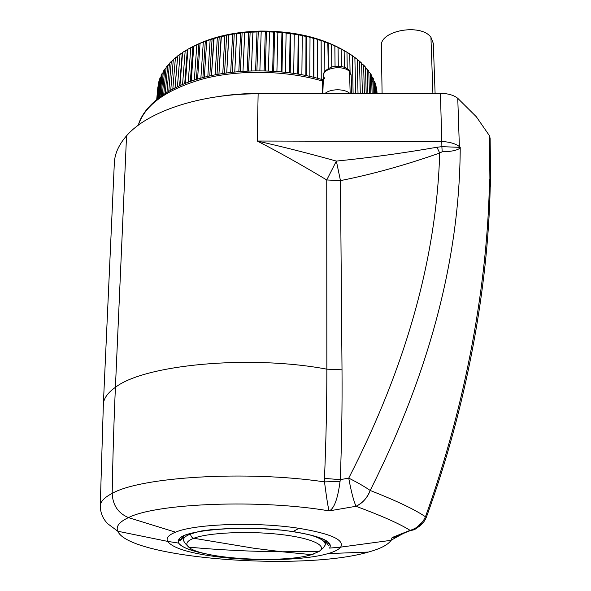 <?xml version="1.0" encoding="UTF-8"?>
<svg xmlns="http://www.w3.org/2000/svg" width="591" height="591" viewBox="0 0 591 591"><rect width="100%" height="100%" fill="white"/><g stroke="black" fill="none" stroke-linecap="round" stroke-linejoin="round"><path stroke-width="0.89" d="M490.124 138.279L489.392 135.62L476.361 116.789L457.759 98.313C453.74 95.107 447.963 93.452 440.413 93.363L258.134 93.806C199.824 93.703 147.189 111.758 126.548 135.827C147.189 111.758 199.824 93.703 258.134 93.806L440.413 93.363C447.963 93.452 453.74 95.107 457.759 98.313L476.361 116.789L489.392 135.62L490.124 138.279M349.51 71.585L351.15 75.249L348.513 69.768L349.51 71.585L350.182 93.585L349.51 71.585C343.652 64.685 323.166 67.743 323.506 75.389C323.166 67.743 343.652 64.685 349.51 71.585M489.917 180.262L489.392 135.62L489.917 180.262L489.481 179.546C487.93 280.629 466.521 403.225 425.446 516.793C415.274 509.738 396.857 500.961 370.188 490.456C429.797 371.695 459.813 257.284 460.226 147.233L459.37 146.538L457.759 98.313L459.37 146.538C455.329 143.561 449.47 141.884 441.795 141.508L440.413 93.363L441.795 141.508L257.225 141.027L258.134 93.806L257.225 141.027C278.575 151.983 301.742 164.963 326.742 179.967L326.845 369.161C248.804 354.526 143.968 364.846 115.415 387.334L126.548 135.827L115.415 387.334C107.939 392.616 103.927 398.098 103.381 403.771L103.314 405.33L103.381 403.771C103.927 398.098 107.939 392.616 115.415 387.334C143.968 364.846 248.804 354.526 326.845 369.161L326.742 179.967C301.742 164.963 278.575 151.983 257.225 141.027L441.795 141.508C449.47 141.884 455.329 143.561 459.37 146.538L460.226 147.233C459.813 257.284 429.797 371.695 370.188 490.456C364.588 486.585 357.437 482.47 348.742 478.112C406.209 366.065 436.535 257.698 439.711 153.025L442.194 151.784C450.453 151.688 456.304 150.557 459.739 148.385L460.226 147.233L459.347 147.322L459.37 146.538L459.347 147.322L441.876 146.664L441.795 141.508L441.876 146.664L436.956 147.255C402.715 153.202 369.183 157.804 336.368 161.084C307.963 153.172 281.582 146.487 257.225 141.027C281.582 146.487 307.963 153.172 336.368 161.084L326.742 179.967L340.46 180.624L342.012 369.818L326.845 369.161C326.853 404.347 326.062 440.753 324.481 478.385L324.489 481.887C246.225 470.237 140.673 476.93 112.187 493.404C112.822 456.799 113.893 421.442 115.415 387.334C113.893 421.442 112.822 456.799 112.187 493.404C104.696 497.275 100.721 501.323 100.263 505.549L100.307 507.647L100.263 505.549C100.721 501.323 104.696 497.275 112.187 493.404C140.673 476.93 246.225 470.237 324.489 481.887C326.72 499.085 328.3 508.748 329.217 510.89L356.018 506.28C362.364 503.399 367.092 498.124 370.188 490.456C396.857 500.961 415.274 509.738 425.446 516.793C466.528 403.239 487.922 280.614 489.481 179.546L490.685 183.055L489.917 180.262M490.412 184.296L489.481 179.546L490.19 187.517C488.063 287.012 466.956 405.611 426.569 516.667L425.446 516.793C422.336 523.729 417.224 528.251 410.11 530.356L392.128 537.529L391.087 540.307C388.036 544.828 380.471 548.751 368.385 552.068L328.057 553.59C334.58 551.713 338.776 549.556 340.652 547.126C344.767 539.923 330.879 533.651 298.994 528.317C256.664 521.654 194.72 523.833 175.542 532.173L128.483 517.613C119.227 521.927 115.673 526.463 117.808 531.243L107.835 523.811C102.856 518.868 100.337 512.781 100.263 505.549L103.381 403.771L114.381 161.971C115.068 153.003 119.123 144.285 126.548 135.827M349.953 93.585C345.011 88.502 330.103 88.547 324.865 93.644C330.103 88.547 345.011 88.502 349.953 93.585M322.487 80.974L322.487 81.056C286.258 70.395 240.419 69.45 204.257 78.566C167.009 89.064 145.046 104.6 138.383 125.174C145.046 104.6 167.009 89.064 204.257 78.566C240.419 69.45 286.258 70.395 322.487 81.056L322.487 80.546M348.513 69.768C344.9 66.502 339.382 65.549 331.95 66.901C325.818 69.598 323.004 72.434 323.506 75.389L324.444 78.44M322.56 81.033L323.351 79.401L322.487 81.056L322.479 82.614L322.56 81.033L323.299 80.768L322.56 81.033L322.368 93.651L322.56 81.033M490.205 187.258L490.412 184.318M410.11 530.356C399.922 523.914 381.897 515.891 356.018 506.28C353.544 500.643 351.113 491.254 348.742 478.112L340.276 479.663C341.709 441.832 342.292 405.219 342.012 369.818L340.46 180.624C372.825 174.146 405.906 164.948 439.711 153.025C436.535 257.698 406.209 366.065 348.742 478.112C357.437 482.47 364.588 486.585 370.188 490.456C367.668 497.467 362.948 502.742 356.018 506.28C381.897 515.891 399.922 523.914 410.11 530.356L392.128 537.529L397.026 536.887L403.439 533.414L397.026 536.887L392.128 537.537L392.86 537.418L392.128 537.537L391.087 540.307L340.652 547.126C338.776 549.556 334.58 551.713 328.057 553.59L368.385 552.068C380.471 548.751 388.036 544.828 391.087 540.307L397.026 536.887L392.86 537.418L404.901 532.838M179.701 539.095L181.651 539.398L179.701 539.095M326.808 543.912L329.024 543.72L326.808 543.912M269.245 93.784C251.818 92.994 234.959 93.91 218.67 96.525C234.959 93.91 251.818 92.994 269.245 93.784M490.183 187.635L489.68 181.371L490.19 187.325M459.739 148.385L459.347 147.322L460.226 147.233L459.739 148.385C456.304 150.557 450.453 151.688 442.194 151.784L441.876 146.664L459.347 147.322L459.739 148.385M436.956 147.255L441.876 146.664L442.194 151.784L439.711 153.025L436.956 147.255L439.711 153.025C405.906 164.948 372.825 174.146 340.46 180.624L336.368 161.084C369.183 157.804 402.715 153.202 436.956 147.255M489.68 181.371L489.481 179.546L489.68 181.371M416.958 527.209L422.454 521.986M418.62 525.968L418.62 525.968C416.744 528.701 414.202 530.164 410.996 530.356L392.86 537.418L398.541 535.948L405.995 532.085M416.818 528.036L411.004 530.356C418.82 527.992 424.013 523.434 426.569 516.667M205.284 553.656C186.66 549.711 181.415 546.505 178.63 543.092L167.645 541.386C165.879 538.091 168.509 535.025 175.542 532.173C168.509 535.025 165.879 538.091 167.645 541.386C172.387 547.776 188.027 552.792 214.555 556.434L218.049 556.124L214.555 556.434C188.027 552.792 172.387 547.776 167.645 541.386L117.786 531.235C129.274 558.48 302.703 571.475 368.385 552.068C302.703 571.475 129.281 558.48 117.808 531.243C115.666 526.463 119.227 521.927 128.483 517.613C156.246 503.222 260.749 499.033 329.165 510.905L329.165 510.905C260.749 499.033 156.246 503.222 128.483 517.613C118.141 513.217 112.704 505.142 112.187 493.404C112.704 505.142 118.141 513.217 128.483 517.613L175.542 532.173C194.72 523.833 256.664 521.654 298.994 528.317L293.01 531.568L281.973 530.164L257.964 528.42L233.556 528.251L211.408 529.654L201.923 530.895L187.281 534.264L182.442 536.296L179.376 538.482L178.113 540.765L178.63 543.092C181.629 547.34 190.996 550.967 206.732 553.996C190.996 550.967 181.629 547.34 178.63 543.092L178.113 540.765L179.376 538.482L182.442 536.296L187.281 534.264L201.923 530.895L211.408 529.654L233.556 528.251L257.964 528.42L281.973 530.164L293.01 531.568L298.994 528.317C330.879 533.651 344.767 539.923 340.652 547.126L329.571 548.101C333.45 541.748 321.26 536.236 293.01 531.568L291.91 531.538L293.01 531.568C321.26 536.236 333.45 541.748 329.571 548.101M336.368 161.084L340.46 180.624L326.742 179.967L336.368 161.084M342.012 369.818C342.292 405.212 341.709 441.832 340.276 479.663L324.481 478.385C326.062 440.753 326.853 404.347 326.845 369.161L342.012 369.818M324.481 478.385L340.276 479.663L340.047 481.466L324.489 481.887L324.481 478.385M340.276 479.663L348.742 478.112C351.113 491.254 353.544 500.643 356.018 506.28L329.217 510.89C334.144 508.674 337.757 498.863 340.047 481.466L340.276 479.663M214.555 556.434C252.948 561.664 304.439 560.549 328.057 553.59C304.439 560.549 252.948 561.664 214.555 556.434M329.084 510.624C328.234 508.326 326.705 498.745 324.489 481.887L340.047 481.466C337.757 498.863 334.144 508.674 329.217 510.89M182.663 536.547L182.442 537.411L183.454 540.196L182.442 537.411L182.663 536.547M326.321 542.183L326.151 540.979L326.321 542.183C328.071 545.441 329.054 546.247 329.261 544.599C329.017 543.092 327.421 541.555 324.466 539.989C318.061 536.687 307.497 533.909 292.767 531.664C246.344 523.973 178.556 530.57 179.524 539.627C179.546 541.282 180.521 540.543 182.442 537.411M182.538 536.613L183.446 539.812L182.538 536.613M326.321 541.814L326.269 541.061L325.176 544.2M382.089 93.504L381.358 45.862C379.887 30.488 420.925 23.138 430.935 37.285L432.9 93.378L430.935 37.285L433.306 43.379L435.094 93.371M326.35 542.634L326.513 541.821M182.316 536.754L182.346 538.069L182.316 536.754M157.797 87.697L156.748 99.354L157.797 87.697M158.351 83.745L156.925 99.214L158.351 83.745L157.25 98.956L158.831 81.661L159.304 81.322L158.351 83.745M159.467 79.534L157.723 98.579L159.467 79.534L160.227 77.465L158.351 98.091L160.227 77.465L161.003 76.919L160.227 77.465L159.467 79.534M161.144 75.36L159.134 97.5L161.144 75.36L162.178 73.314L160.058 96.813L162.178 73.314L163.249 72.575L162.178 73.314L161.144 75.36M163.367 71.245L161.144 96.03L163.367 71.245L164.675 69.243L162.37 95.181L164.675 69.243L166.049 68.312L164.675 69.243L163.367 71.245M166.145 67.219L163.751 94.257L166.145 67.219L167.718 65.269L165.273 93.275L167.718 65.269L169.388 64.168L166.145 67.219M169.469 63.303L166.958 92.24L169.469 63.303L171.309 61.412L168.767 91.177L171.309 61.412L173.266 60.171L169.469 63.303M173.326 59.521L170.74 90.068L173.326 59.521L175.424 57.704L172.823 88.953L175.424 57.704L177.603 56.381L175.01 87.845L177.669 56.337L173.326 59.521M177.706 55.886L175.076 87.815L177.706 55.886L180.056 54.158L177.44 86.678L180.056 54.158L182.227 52.917L179.612 85.68L182.567 52.702L177.706 55.886M182.589 52.436L179.952 85.532L182.589 52.436L185.19 50.804L182.575 84.41L185.19 50.804L187.34 49.644L184.732 83.53L187.34 49.644L187.953 49.297L182.589 52.436M199.514 43.475L187.96 49.186L185.345 83.287L187.96 49.186L190.79 47.664L188.211 82.193L190.79 47.664L192.902 46.578L190.339 81.432L192.902 46.578L194.424 45.825L193.789 46.164L191.225 81.122L193.789 46.164L196.84 44.753L194.328 80.088L196.84 44.753L198.908 43.749L196.404 79.43L198.908 43.749L200.578 43.069L200.054 43.379L197.564 79.076L200.054 43.379L203.304 42.101L200.881 78.123L203.304 42.101L205.321 41.171L202.898 77.576L205.321 41.171L207.138 40.572L206.717 40.86L204.323 77.199L206.717 40.86L210.152 39.715L207.833 76.335L210.152 39.715L212.095 38.866L209.775 75.884L212.095 38.866L214.075 38.363L211.46 75.515L213.75 38.622L217.348 37.625L215.146 74.754L217.348 37.625L219.209 36.849L217.015 74.4L219.209 36.849L221.352 36.457L218.943 74.052L221.1 36.679L224.846 35.837L222.785 73.41L224.846 35.837L226.612 35.128L224.558 73.136L226.612 35.128L228.909 34.854L226.73 72.826L228.739 35.054L232.603 34.367L230.704 72.316L232.603 34.367L234.265 33.724L232.366 72.124L234.265 33.724L236.725 33.584L234.76 71.866L236.614 33.746L240.581 33.222L238.838 71.489L240.581 33.222L242.125 32.645L240.389 71.371L242.125 32.645L244.748 32.653L242.997 71.186L244.681 32.778L248.722 32.424L247.156 70.95L248.722 32.424L250.141 31.899L248.582 70.89L250.141 31.899L252.918 32.062L251.382 70.787L252.889 32.143L256.982 31.966L255.6 70.706L256.982 31.966L258.267 31.493L256.886 70.691L258.267 31.493L261.192 31.818L259.87 70.691L261.185 31.862L265.315 31.855L264.111 70.757L265.315 31.855L266.452 31.434L265.256 70.787L266.452 31.434L269.526 31.921L268.395 70.898L269.526 31.929L273.655 32.091L272.643 71.112L273.648 32.077L274.645 31.715L273.64 71.171L274.645 31.715L277.859 32.35L276.913 71.4L277.859 32.35L281.951 32.682L281.139 71.762L281.937 32.623L282.786 32.335L281.981 71.843L282.786 32.335L286.118 33.111L285.372 72.205L286.118 33.111L290.166 33.621L289.546 72.715L290.122 33.517L290.846 33.295L290.218 72.811L290.846 33.295L294.266 34.219L293.712 73.306L294.266 34.219L298.241 34.891L297.805 73.964L298.152 34.751L298.75 34.588L298.315 74.052L298.75 34.588L302.252 35.659L301.883 74.688L302.252 35.659L306.123 36.487L305.872 75.485L305.983 36.31L306.47 36.199L306.219 75.552L306.47 36.199L310.024 37.418L309.832 76.342L310.024 37.418L313.769 38.408L313.695 77.266L313.57 38.186L313.947 38.127L313.873 77.31L313.947 38.127L317.53 39.486L317.515 78.256L317.53 39.486L321.135 40.624L321.223 79.297L321.149 40.343L321.238 79.305L321.149 40.343L324.74 41.858L324.851 71.541L324.74 41.858L328.175 43.128L328.337 68.416L327.806 42.84L331.595 44.502L331.773 66.953L331.595 44.502L334.846 45.906L335.06 66.273L334.846 45.906L334.38 45.581L338.074 47.406L338.288 66.133L338.074 47.406L341.125 48.935L341.369 66.465L341.125 48.935L340.549 48.573L344.132 50.553L344.383 67.293L344.132 50.553L346.961 52.185L347.249 68.77L346.961 52.185L334.536 45.603L321.149 40.343L306.47 36.199L282.786 32.335L281.951 32.682L274.645 31.715L273.655 32.091L266.452 31.434L265.315 31.855L258.267 31.493L244.681 32.778C244.984 32.387 244.135 32.342 242.125 32.645L236.614 33.746C237.043 33.347 236.26 33.34 234.265 33.724L228.739 35.054C229.286 34.633 228.577 34.662 226.612 35.128L221.1 36.679C221.765 36.243 221.137 36.302 219.209 36.849L205.321 41.171L200.054 43.379M349.739 53.914L350.064 71.637L349.739 53.914L352.339 55.65L353.115 93.577L352.339 55.65L346.961 52.237L349.739 53.914M354.873 57.475L355.649 93.57L354.873 57.475L357.223 59.299L358.028 93.563L357.223 59.299L352.339 55.849L354.873 57.475M359.505 61.205L360.288 93.555L359.505 61.205L361.603 63.104L362.394 93.555L361.603 63.104L357.237 59.676L359.505 61.205M363.62 65.084L364.374 93.548L363.62 65.084L365.46 67.056L366.198 93.541L365.46 67.056L361.618 63.68L363.62 65.084M367.203 69.088L367.898 93.541L367.203 69.088L368.769 71.112L369.441 93.533L368.769 71.112L365.482 67.839L367.203 69.088M370.239 73.203L370.853 93.533L370.239 73.203L371.532 75.264L372.108 93.526L371.532 75.264L370.239 73.203L368.799 72.124L370.239 73.203M372.722 77.384L373.231 93.526L372.722 77.384L373.741 79.475L374.199 93.526L373.741 79.475L372.722 77.384L371.569 76.505L372.722 77.384M374.65 81.624L375.034 93.518L374.65 81.624L375.396 83.73L375.721 93.518L375.396 83.73L374.65 81.624L373.793 80.952L374.65 81.624M376.016 85.894L376.275 93.518L376.016 85.894L376.674 93.518L376.489 88.007L375.448 85.444L376.016 85.894M376.829 90.164L377.073 93.518L376.829 90.164M430.935 37.285C420.777 22.946 379.2 30.725 381.365 46.238M182.53 536.931L183.52 538.497L182.53 536.931M325.176 542.885L326.262 541.386L325.176 542.885M193.589 46.238C212.213 36.79 234.597 31.737 260.742 31.064L260.579 31.493L260.742 31.064C293.727 30.983 321.607 37.529 344.376 50.686C321.607 37.529 293.727 30.983 260.742 31.064C234.597 31.737 212.213 36.79 193.589 46.238M371.687 80.147L372.256 81.839M219.749 549.556L221.788 549.844L219.749 549.556M324.452 542.169L325.183 540.388L325.168 544.067M254.086 548.278L193.767 538.261C208.18 532.713 247.341 530.784 279.262 534.33C311.317 537.817 328.071 545.656 319.051 551.484L311.597 554.646L282.121 551.787L254.086 548.278L282.121 551.787L311.597 554.646C283.259 563.696 201.051 558.857 188.773 547.163C185.064 543.979 186.734 541.009 193.767 538.261L254.086 548.278M193.767 538.261C191.765 537.662 190.723 536.229 190.649 533.946L198.908 531.575L190.649 533.946C190.723 536.229 191.765 537.662 193.767 538.261C186.734 541.009 185.064 543.979 188.773 547.163C201.051 558.857 283.259 563.696 311.597 554.646L319.051 551.484C328.071 545.656 311.317 537.817 279.262 534.33C247.341 530.784 208.18 532.713 193.767 538.261L193.767 538.261M310.172 535.01C320.285 538.002 325.279 541.127 325.168 544.392C325.279 541.127 320.285 538.002 310.172 535.01M313.452 554.062L311.597 554.646M183.653 536.015L183.461 539.694C183.683 537.633 186.084 535.719 190.649 533.946L190.679 533.444L190.649 533.946C186.084 535.719 183.683 537.633 183.461 539.694C182.937 539.613 183.52 540.854 185.219 543.432L188.773 547.163C219.601 549.97 250.717 551.514 282.121 551.787L319.051 551.484L323.151 548.005C325.028 545.552 325.7 544.348 325.168 544.392M351.15 75.249L351.785 93.577M490.124 138.272L490.685 183.055L490.19 187.517M351.135 74.865L349.222 70.499M323.506 75.389L322.804 93.651M322.405 79.645C281.471 67.374 228.429 68.105 190.908 81.233C151.606 95.24 140.555 116.176 138.338 125.203M322.457 79.645L322.996 79.512M156.718 99.377L157.871 86.877M268.395 70.898L269.526 31.921"/></g></svg>
